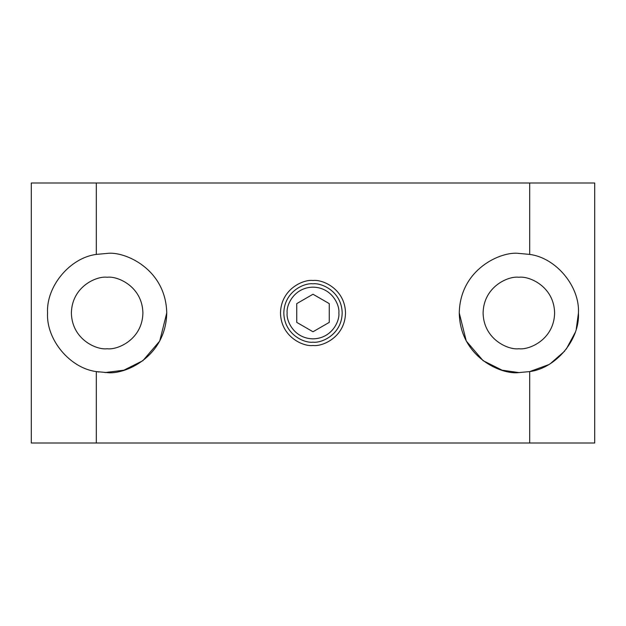 <?xml version="1.0" encoding="UTF-8"?>
<svg xmlns="http://www.w3.org/2000/svg" width="626" height="626" viewBox="0 0 626 626"><rect width="100%" height="100%" fill="white"/><g stroke="black" fill="none" stroke-linecap="round" stroke-linejoin="round"><path stroke-width="0.94" d="M342.179 313C341.78 334.597 321.537 343.353 313 342.179C304.463 343.353 284.22 334.597 283.821 313C284.22 291.403 304.463 282.647 313 283.821C321.537 282.647 341.78 291.403 342.179 313M338.854 313C339.895 320.567 332.14 338.502 313 338.854C293.86 338.502 286.105 320.567 287.146 313C286.105 305.433 293.86 287.498 313 287.146C332.14 287.498 339.895 305.433 338.854 313M329.253 303.618L329.253 322.382L313 331.764L296.747 322.382L296.747 303.618L313 294.236L329.253 303.618M313 280.495C303.493 279.188 280.941 288.938 280.495 313C280.941 337.062 303.493 346.812 313 345.505C322.507 346.812 345.059 337.062 345.505 313C345.059 288.938 322.507 279.188 313 280.495M529.69 182.988L594.7 182.988L594.7 443.012L96.31 443.012L96.31 371.594L107.14 372.587C124.574 374.982 165.921 357.11 166.735 313C165.921 268.89 124.574 251.018 107.14 253.413L96.31 254.406L96.31 182.988L529.69 182.988L529.69 254.406L518.86 253.413C501.426 251.018 460.079 268.89 459.265 313C460.079 357.11 501.426 374.982 518.86 372.587L529.69 371.594L518.86 372.587L502.169 370.209L483.1 360.67L466.276 341.045L459.265 313M529.69 443.012L529.69 371.594C556.107 368.19 579.895 339.535 578.447 313C579.895 286.395 556.052 257.81 529.69 254.406L518.86 253.413M578.447 313.031L576.272 328.947M575.114 332.664L566.264 349.105M564.668 351.116L550.598 363.432M548.415 364.739L529.721 371.594M518.86 277.248C508.398 275.808 483.593 286.536 483.1 313C483.593 339.464 508.398 350.192 518.86 348.752C529.314 350.192 554.127 339.464 554.613 313C554.127 286.536 529.314 275.808 518.86 277.248M107.14 277.248C96.686 275.808 71.873 286.536 71.387 313C71.873 339.464 96.686 350.192 107.14 348.752C117.602 350.192 142.407 339.464 142.9 313C142.407 286.536 117.602 275.808 107.14 277.248M166.735 313L159.724 341.045L142.9 360.67L123.831 370.209L105.105 372.556M98.931 372.024L96.31 371.594C69.948 368.19 46.105 339.605 47.553 313C46.105 286.465 69.893 257.81 96.31 254.406M96.31 182.988L31.3 182.988L31.3 443.012L96.31 443.012"/></g></svg>
